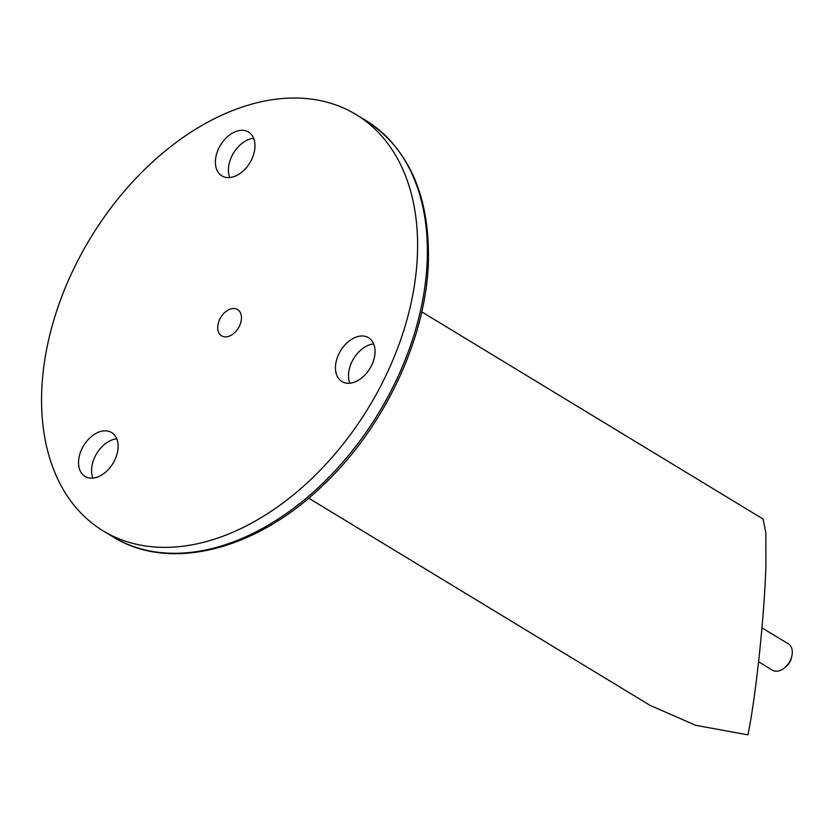 <?xml version="1.0" encoding="UTF-8"?>
<svg xmlns="http://www.w3.org/2000/svg" width="834" height="834" viewBox="0 0 834 834"><rect width="100%" height="100%" fill="white"/><g stroke="black" fill="none" stroke-linecap="round" stroke-linejoin="round"><path stroke-width="1.25" d="M41.7 392.063A243.559 162.849 121.3 0 1 156.719 158.22A243.559 162.849 121.3 0 1 355.962 114.487A243.559 162.849 121.3 0 1 417.469 253.317A243.559 162.849 121.3 0 1 302.45 487.171A243.559 162.849 121.3 0 1 103.207 530.904A243.559 162.849 121.3 0 1 41.7 392.063M254.954 146.659A25.635 17.139 121.3 0 1 242.85 171.283A25.635 17.139 121.3 0 1 221.875 175.88A25.635 17.139 121.3 0 1 215.401 161.264A25.635 17.139 121.3 0 1 227.505 136.651A25.635 17.139 121.3 0 1 248.48 132.043A25.635 17.139 121.3 0 1 254.954 146.659M344.703 382.764A25.635 17.139 121.3 0 1 341.94 381.545A25.635 17.139 121.3 0 1 339.48 352.688A25.635 17.139 121.3 0 1 365.772 336.488A25.635 17.139 121.3 0 1 368.545 337.707A25.635 17.139 121.3 0 1 371.005 366.564A25.635 17.139 121.3 0 1 344.703 382.764M89.082 438.653A25.635 17.139 121.3 0 1 111.631 432.575A25.635 17.139 121.3 0 1 107.565 470.324A25.635 17.139 121.3 0 1 85.026 476.402A25.635 17.139 121.3 0 1 89.082 438.653M241.453 318.307A15.387 10.289 121.3 0 1 234.187 333.079A15.387 10.289 121.3 0 1 221.604 335.841A15.387 10.289 121.3 0 1 217.716 327.074A15.387 10.289 121.3 0 1 224.982 312.302A15.387 10.289 121.3 0 1 237.565 309.539A15.387 10.289 121.3 0 1 241.453 318.307A15.387 10.289 121.3 0 1 234.187 333.079A15.387 10.289 121.3 0 1 221.604 335.841A15.387 10.289 121.3 0 1 217.716 327.074A15.387 10.289 121.3 0 1 224.982 312.302A15.387 10.289 121.3 0 1 237.565 309.539A15.387 10.289 121.3 0 1 241.453 318.307M92.928 478.07A25.635 17.139 121.3 0 1 102.123 446.565A25.635 17.139 121.3 0 1 116.76 438.82M349.842 383.213A25.635 17.139 121.3 0 1 353.626 358.651A25.635 17.139 121.3 0 1 373.674 343.952M229.788 177.548A25.635 17.139 121.3 0 1 228.443 169.177A25.635 17.139 121.3 0 1 253.609 138.288M421.743 311.864L763.047 519.019L765.841 532.634L765.883 566.161C764.392 616.243 755.781 697.109 747.931 734.848L695.587 725.288L649.978 705.314L308.674 498.159M761.963 627.835L788.411 643.89A15.387 10.289 121.3 0 1 792.3 652.657A15.387 10.289 121.3 0 1 791.831 656.077A15.387 10.289 121.3 0 1 784.846 667.586A15.387 10.289 121.3 0 1 772.451 670.192L758.596 661.779M791.831 656.077L791.289 658.38A10.258 6.86 121.3 0 1 786.639 666.053L784.846 667.586M427.248 259.259A243.559 162.849 121.3 0 1 312.229 493.102A243.559 162.849 121.3 0 1 112.986 536.835C168.833 571.988 254.662 550.69 321.246 486.962C383.494 429.302 426.487 338.75 428.415 260.886C429.593 195.312 408.702 148.494 365.74 120.419A243.559 162.849 121.3 0 1 427.248 259.259M103.207 530.904L112.986 536.835M365.74 120.419L355.962 114.487"/></g></svg>
